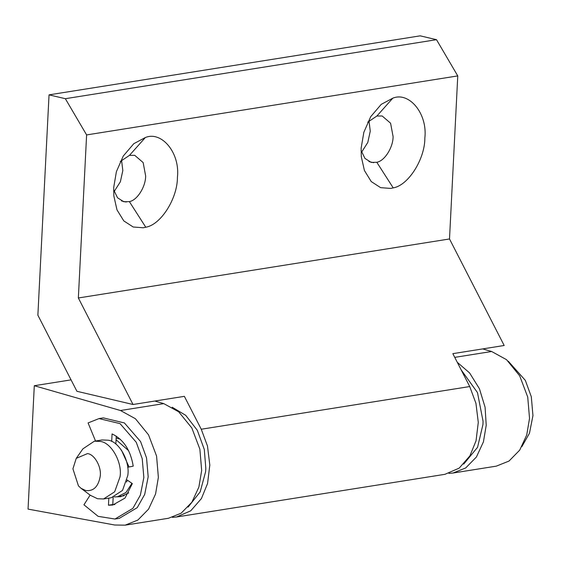 <?xml version="1.0" encoding="UTF-8"?>
<svg xmlns="http://www.w3.org/2000/svg" width="561" height="561" viewBox="0 0 561 561"><rect width="100%" height="100%" fill="white"/><g stroke="black" fill="none" stroke-linecap="round" stroke-linejoin="round"><path stroke-width="0.84" d="M461.121 369.797L477.474 392.595L483.049 421.22L482.965 424.467L477.565 447.285L463.709 464.108M508.28 361.214L525.341 380.393L531.309 396.774L532.95 415.617L529.465 433.26L521.863 446.633M87.523 453.583L76.24 458.358L72.923 468.835L78.449 485.889L80.994 488.273L85.651 490.517C93.378 491.45 98.21 486.85 100.139 476.71C101.885 467.65 94.809 454.368 87.523 453.583M80.994 488.273L90.286 495.251L97.509 498.729L103.554 498.974L114.654 491.815L120.033 476.815C122.508 462.797 111.548 442.643 100.412 441.437L94.367 441.191L82.909 448.849L76.24 458.358M103.554 498.974L111.288 497.74L122.529 490.391L127.761 475.588C130.236 461.563 119.276 441.416 108.14 440.21L102.102 439.964L94.367 441.191M126.527 482.053L127.389 480.181M129.051 466.983L121.449 450.153M114.325 496.927L117.473 496.758L125.959 492.523L131.947 483.337M128.609 450.672L116.071 439.733M111.688 441.458L112.067 433.926C123.497 439.417 130.545 450.153 133.223 466.142L127.67 467.257M90.132 495.132L83.94 504.795L98.126 516.344L114.984 519.03L132.901 508.343L140.369 495.125L143.854 477.481L142.214 458.632L136.246 442.257L120.061 423.639L99.016 418.583L88.084 422.931L95.538 441.009M113.154 497.327L112.789 504.528L108.455 505.216L108.813 498.133M108.455 505.216L112.761 505.026L125.026 498.07L132.34 483.61L127.067 479.957M115.854 444.06L116.253 436.121M114.984 519.03L119.318 518.336L137.228 507.656L144.696 494.437L148.181 476.794L146.547 457.944L140.58 441.563L124.395 422.945L103.343 417.896L99.016 418.583M112.789 504.528L114.907 504.556M120.201 439.186L116.155 438.043M116.863 496.843L120.636 496.709L128.735 492.867M457.278 362.301L469.592 372.925L479.431 388.738L485.076 407.223L486.226 425.238L483.428 441.858L476.415 457.012L465.7 467.951L453.015 473.028L448.947 473.4M154.801 401.038L163.784 403.625L120.482 410.512L34.298 385.716L28.05 509.108L114.682 525.005L125.159 525.159L137.845 520.082L148.56 509.143L155.572 493.989L158.37 477.362L156.568 456.051L148.532 434.838L135.404 418.709L120.482 410.512M125.159 525.159L168.461 518.273L181.147 513.196L191.862 502.256L198.875 487.102L201.672 470.476L199.87 449.165L191.827 427.959L178.707 411.823L163.784 403.625M482.656 348.914L491.639 351.495L454.74 357.364M453.015 473.028L496.317 466.142L509.002 461.065L519.717 450.125L526.73 434.978L529.528 418.352L527.726 397.041L519.682 375.828L506.562 359.699L491.639 351.495M71.058 379.867L34.298 385.716M367.721 122.172L376.88 116.036L382.167 115.98L390.582 123.21L393.093 136.589C393.17 147.263 384.699 160.979 376.803 162.276L371.228 162.41L364.973 158.44L361.067 150.425M368.984 120.797L370.26 131.211L367.806 142.424L361.586 152.213M376.88 116.036L392.798 98.182C409.158 91.387 427.664 113.673 424.859 137.971C425.014 158.721 408.555 185.375 393.212 187.886L390.701 188.426L380.638 187.662L371.249 181.582L364.426 170.53L361.291 156.645L361.144 148.097L363.844 132.298L370.695 116.702L381.228 104.353L392.798 98.182M120.285 161.512L129.437 155.383L134.724 155.32L143.146 162.557L145.65 175.93C145.727 186.61 137.263 200.319 129.367 201.616L123.792 201.75L117.537 197.788L113.631 189.765M121.541 160.144L122.824 170.551L120.37 181.771L114.142 191.553M129.437 155.383L145.362 137.522C161.722 130.727 180.228 153.013 177.423 177.311C177.571 198.061 161.119 224.716 145.776 227.226L143.265 227.766L133.202 227.002L123.813 220.922L116.983 209.87L113.855 195.985L113.708 187.437L116.408 171.638L123.259 156.042L133.791 143.693L145.362 137.522M444.929 474.318L459.193 468.133L469.887 455.897L476.037 440.82L478.281 422.398L475.945 403.338L469.725 386.55L201.252 429.235L184.366 396.339L133.027 404.502L76.92 391.29L37.875 315.205L49.038 94.858L65.342 98.694L436.5 39.684L420.189 35.841L49.038 94.858M201.252 429.235L207.479 446.023L209.814 465.083L207.563 483.505L201.413 498.582L190.726 510.819L176.456 517.004L172.437 517.361M469.725 386.55L452.839 353.654L504.178 345.492L449.508 238.965L78.351 297.975L86.611 134.921L65.342 98.694M449.508 238.965L457.762 75.91L86.611 134.921M457.762 75.91L436.5 39.684M133.027 404.502L78.351 297.975M188.075 507.116L200.186 491.878L205.592 471.745L205.831 468.533L204.302 449.473L197.318 430.301L185.705 415.315L172.199 407.237M373.654 162.697L368.935 161.582M376.803 162.276L393.212 187.886M126.211 202.037L121.499 200.929M129.367 201.616L145.776 227.226M124.212 495.686L117.473 496.758M176.498 516.997L444.971 474.311"/></g></svg>
